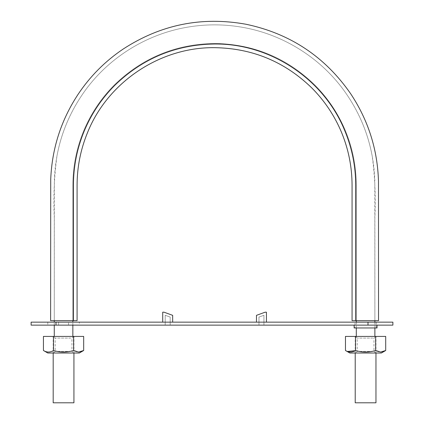 <?xml version="1.0" encoding="UTF-8"?>
<svg xmlns="http://www.w3.org/2000/svg" width="424" height="424" viewBox="0 0 424 424"><rect width="100%" height="100%" fill="white"/><g stroke="black" fill="none" stroke-linecap="round" stroke-linejoin="round"><path stroke-width="0.32" stroke-dasharray="2.12 1.59" d="M72.849 320.655L54.267 320.655L72.849 320.655L70.13 320.655L72.849 320.655L72.849 185.156C72.896 166.383 76.495 148.305 83.639 130.921C90.868 113.584 101.113 98.257 114.358 84.943C142.273 57.855 175.679 44.017 214.571 43.434C253.467 44.017 286.873 57.855 314.783 84.943C328.033 98.257 338.273 113.584 345.507 130.921C352.651 148.305 356.245 166.383 356.293 185.156L356.293 320.655L374.88 320.655L356.293 320.655L356.293 185.156C356.245 166.383 352.651 148.305 345.507 130.921C338.273 113.584 328.033 98.257 314.783 84.943C286.873 57.855 253.467 44.017 214.571 43.434C175.679 44.017 142.273 57.855 114.358 84.943C101.113 98.257 90.868 113.584 83.639 130.921C76.495 148.305 72.896 166.383 72.849 185.156L72.849 320.655M73.432 320.655L50.615 320.655L77.083 320.655L77.083 185.156C77.126 166.95 80.618 149.412 87.551 132.542C107.733 82.06 160.208 47 214.571 47.668C252.307 48.23 284.711 61.655 311.794 87.938C324.646 100.854 334.578 115.72 341.596 132.542C348.528 149.412 352.015 166.95 352.063 185.156L352.063 320.655L355.715 320.655L355.715 185.156C355.667 166.462 352.084 148.458 344.966 131.143C324.249 79.32 270.38 43.333 214.571 44.017C175.838 44.594 142.57 58.374 114.772 85.357C101.575 98.612 91.377 113.876 84.175 131.143C77.062 148.458 73.479 166.462 73.432 185.156L73.432 320.655M355.715 320.655L378.531 320.655L355.715 320.655M63.558 336.418L54.267 336.418L63.558 336.418M53.185 402.8L73.93 402.8M73.93 336.418L53.185 336.418L73.93 336.418L73.93 353.017M355.217 402.8L375.961 402.8M365.589 336.418L356.293 336.418L365.589 336.418M375.961 336.418L355.217 336.418L375.961 336.418L375.961 353.017M165.201 325.134L170.183 325.134L170.183 317.088L165.201 315.276L165.201 325.134L170.183 325.134L170.183 317.088L165.201 315.276L165.201 325.134M392.884 325.134L31.116 325.134M377.037 325.134L354.135 325.134L377.037 325.134M68.534 325.134L68.534 322.15L68.534 325.134L79.325 325.134L79.325 322.15L47.79 322.15L79.325 322.15M47.79 322.15L47.79 325.134L58.581 325.134L58.581 322.15L58.581 325.134M263.94 325.134L258.963 325.134L258.963 317.088L263.94 315.276L263.94 325.134L258.963 325.134L258.963 317.088L263.94 315.276L263.94 325.134M162.715 322.15L172.669 322.15L172.669 315.345L164.008 312.191L162.715 312.191L162.715 322.15L172.669 322.15M392.884 322.15L31.116 322.15M376.21 322.15L354.968 322.15L354.968 327.959L376.21 327.959L376.21 322.15M256.472 322.15L266.431 322.15L266.431 312.191L265.138 312.191L256.472 315.345L256.472 322.15L266.431 322.15M377.037 327.959L354.135 327.959M79.325 353.017L47.79 353.017M53.185 350.675L53.498 350.5C60.219 352.545 66.928 352.545 73.617 350.5C76.977 352.545 80.332 352.545 83.676 350.5M70.819 351.358L55.173 351.358L70.819 351.358M70.819 338.082L55.173 338.082L70.819 338.082M72.255 353.017L53.514 353.017L72.255 353.017M72.255 336.418L53.514 336.418L72.255 336.418M83.676 336.418L43.439 336.418M73.617 336.418L73.617 350.5M53.514 353.017L55.173 351.358L55.173 338.082L53.514 336.418L53.498 350.5M381.351 353.017L349.821 353.017M345.465 350.5L347.5 351.48M355.217 350.675L355.524 350.5C362.25 352.545 368.954 352.545 375.648 350.5C379.008 352.545 382.363 352.545 385.708 350.5M372.85 351.358L357.199 351.358L372.85 351.358M372.85 338.082L357.199 338.082L372.85 338.082M374.286 353.017L355.54 353.017L374.286 353.017M374.286 336.418L355.54 336.418L374.286 336.418M385.708 336.418L345.465 336.418M375.632 353.017L373.973 351.358L373.973 338.082L375.632 336.418L375.648 350.5M355.524 336.418L355.524 350.5M63.558 320.655L56.986 320.655L63.558 320.655M54.267 320.655L56.986 320.655L54.267 320.655L54.267 217.491C53.318 196.752 54.23 176.14 57.012 155.661C61.072 134.159 69.17 114.3 81.302 96.084C103.583 62.201 140.816 36.162 183.91 27.82C204.352 23.866 224.794 23.866 245.236 27.82C288.325 36.162 325.558 62.201 347.839 96.084C364.698 121.593 373.682 149.624 374.8 180.179L374.88 320.655L372.155 320.655L374.88 320.655L374.88 217.491C375.828 196.752 374.911 176.14 372.134 155.661C368.069 134.159 359.971 114.3 347.839 96.084C325.558 62.201 288.325 36.162 245.236 27.82C224.794 23.866 204.352 23.866 183.91 27.82C140.816 36.162 103.583 62.201 81.302 96.084C64.448 121.593 55.459 149.624 54.341 180.179L54.267 320.655M356.293 320.655L372.155 320.655L356.293 320.655M56.005 325.134L56.005 322.15M367.995 325.134L367.995 322.15M72.849 325.134L72.849 322.15M54.267 325.134L54.267 322.15M53.185 353.017L53.185 336.418M374.88 327.959L374.88 322.15M356.293 327.959L356.293 322.15M355.217 353.017L355.217 336.418M73.601 336.418L71.942 338.082L71.942 351.358L73.601 353.017M355.54 336.418L357.199 338.082L357.199 351.358L355.54 353.017"/><path stroke-width="0.64" d="M73.432 320.655L77.083 320.655L77.083 185.156C77.126 166.95 80.618 149.412 87.551 132.542C107.733 82.06 160.208 47 214.571 47.668C252.307 48.23 284.711 61.655 311.794 87.938C324.646 100.854 334.578 115.72 341.596 132.542C348.528 149.412 352.015 166.95 352.063 185.156L352.063 320.655L378.531 320.655L355.715 320.655L355.715 185.156C355.667 166.462 352.084 148.458 344.966 131.143C324.249 79.32 270.38 43.333 214.571 44.017C175.838 44.594 142.57 58.374 114.772 85.357C101.575 98.612 91.377 113.876 84.175 131.143C77.062 148.458 73.479 166.462 73.432 185.156L73.432 320.655L50.615 320.655L73.432 320.655M73.93 353.017L73.93 402.8L53.185 402.8L53.185 353.017M375.961 353.017L375.961 402.8L355.217 402.8L355.217 353.017M31.116 325.134L392.884 325.134L392.884 322.15L31.116 322.15L31.116 325.134M79.325 325.134L68.534 325.134M58.581 325.134L47.79 325.134M354.968 322.15L376.21 322.15M266.431 322.15L266.431 312.191L265.138 312.191L256.472 315.345L256.472 322.15M354.135 325.134L354.135 327.959L377.037 327.959L377.037 325.134M354.968 327.959L376.21 327.959M172.669 322.15L172.669 315.345L164.008 312.191L162.715 312.191L162.715 322.15M73.617 336.418L73.617 350.5L78.647 352.058L83.676 350.5L83.676 336.418L53.498 336.418L53.498 350.5C60.187 352.545 66.897 352.545 73.617 350.5M53.498 336.418L43.439 336.418L43.439 350.5L47.79 353.017L79.325 353.017L83.676 350.5M43.439 350.5C46.783 352.545 50.138 352.545 53.498 350.5C50.154 352.545 46.799 352.545 43.439 350.5M375.648 336.418L375.648 350.5L380.678 352.058L385.708 350.5L385.708 336.418L355.524 336.418L355.524 350.5C362.218 352.545 368.922 352.545 375.648 350.5M355.524 336.418L345.465 336.418L345.465 350.5L349.821 353.017L381.351 353.017L385.708 350.5M345.465 350.5C348.809 352.545 352.164 352.545 355.524 350.5M347.5 351.48L355.217 350.675M56.005 325.134L56.005 322.15M367.995 325.134L367.995 322.15M378.531 320.655L378.484 181.35C377.556 149.428 368.249 120.178 350.563 93.587C324.885 56.62 290.027 33.507 245.984 24.248C201.692 16.266 160.696 24.571 123.002 49.163C104.988 61.332 89.968 76.463 77.931 94.563C61.051 120.299 51.982 148.543 50.721 179.299L50.615 320.655M72.849 336.418L72.849 325.134M72.849 322.15L72.849 320.655M54.267 336.418L54.267 325.134M54.267 322.15L54.267 320.655M374.88 336.418L374.88 327.959M374.88 322.15L374.88 320.655M356.293 336.418L356.293 327.959M356.293 322.15L356.293 320.655"/></g></svg>
